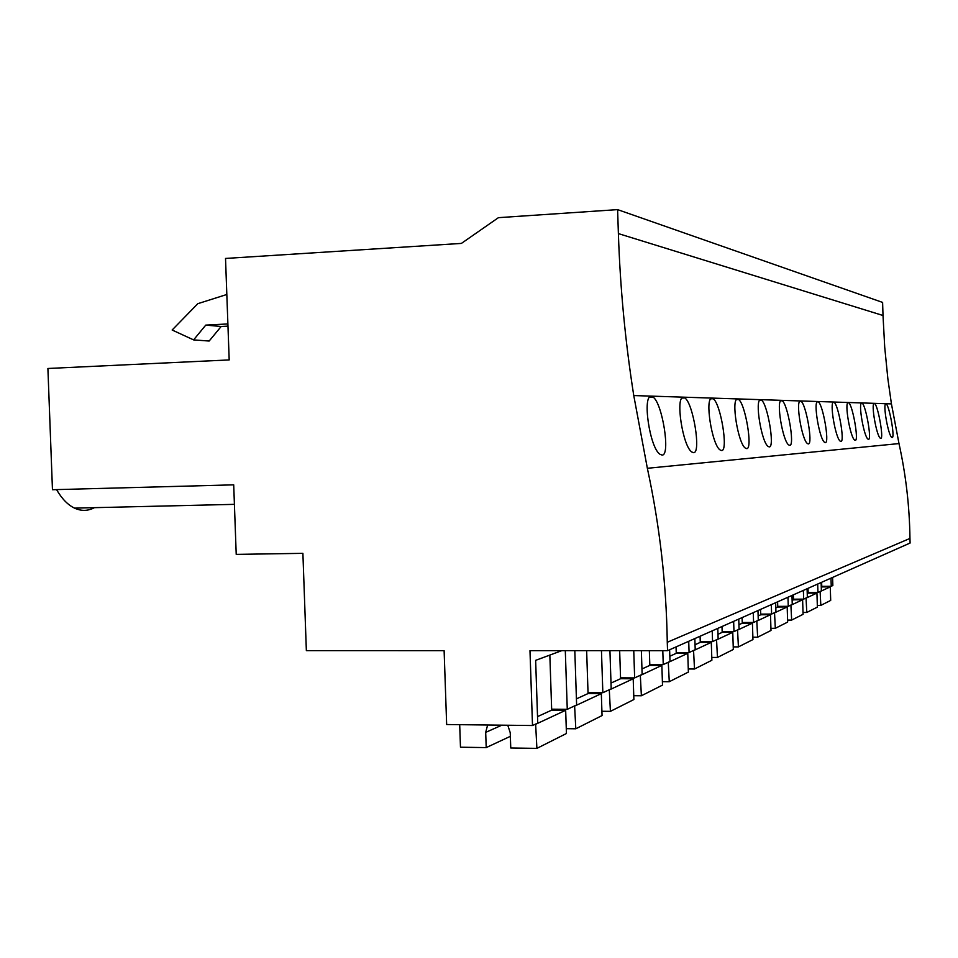 <?xml version="1.0" encoding="UTF-8"?>
<svg xmlns="http://www.w3.org/2000/svg" width="958" height="958" viewBox="0 0 958 958"><rect width="100%" height="100%" fill="white"/><g stroke="black" fill="none" stroke-linecap="round" stroke-linejoin="round"><path stroke-width="1.44" d="M883.013 315.493L882.605 302.417L617.599 209.622L498.435 217.658L461.385 243.416L225.525 258.444L229.19 359.921L47.9 368.483L52.462 489.718L233.704 484.844L236.219 554.383L302.896 553.341L306.356 650.65L444.117 650.662L446.656 724.523L532.504 725.529L529.978 650.674L667.546 650.686L667.271 642.267L909.956 538.432C909.549 506.459 905.897 474.833 898.999 443.578L891.431 403.893L887.862 378.769L884.713 347.191L883.013 315.493L618.389 233.596L617.599 209.622M667.546 650.686L910.1 543.03L909.956 538.432M830.993 578.141L831.245 586.272L832.849 585.518L832.598 577.434M667.271 642.267C666.373 583.65 659.727 525.667 647.357 468.294L633.765 395.558C625.311 341.958 620.185 287.975 618.389 233.596M892.197 437.507C895.179 437.974 889.228 405.126 886.174 403.953L885.946 403.881C882.486 402.995 888.329 436.273 891.91 437.423L892.197 437.507M721.637 450.535C728.607 451.062 720.548 402.971 713.147 398.756L712.069 398.348C704.393 396.804 711.938 445.554 720.26 450.056L721.637 450.535M825.377 442.608C829.748 443.123 822.814 403.965 818.264 401.857L817.809 401.713C812.851 400.576 819.581 440.297 824.802 442.44L825.377 442.608M855.302 440.321L854.871 440.201C850.417 438.548 844.058 401.665 848.321 402.683L848.656 402.791C852.512 404.444 859.027 440.824 855.302 440.321M840.956 441.422L840.465 441.279C835.651 439.399 829.101 401.151 833.7 402.216L834.083 402.348C838.262 404.204 844.992 441.925 840.956 441.422M880.809 438.369C884.006 438.86 877.875 404.911 874.594 403.593L874.331 403.51C870.63 402.588 876.642 436.992 880.486 438.285L880.809 438.369M868.547 439.315L868.176 439.207C864.044 437.746 857.853 402.144 861.829 403.114L862.116 403.21C865.673 404.671 871.996 439.806 868.547 439.315M769.322 446.895L768.388 446.596C761.562 443.315 754.305 398.54 760.676 399.893L761.406 400.157C767.43 403.282 775.046 447.422 769.322 446.895M789.775 445.326L788.997 445.087C782.77 442.261 775.681 399.282 781.524 400.564L782.135 400.767C787.608 403.498 794.984 445.853 789.775 445.326M808.384 443.913L807.714 443.71C802.026 441.255 795.116 399.965 800.493 401.163L801.008 401.342C805.989 403.725 813.15 444.428 808.384 443.913M693.616 452.679C701.364 453.194 693.101 402.935 684.838 397.953L683.509 397.45C675.031 395.786 682.659 446.703 691.915 452.056L693.616 452.679M746.737 448.619L745.599 448.248C738.079 444.416 730.667 397.726 737.636 399.163L738.522 399.486C745.192 403.102 753.024 449.146 746.737 448.619M662.11 455.086L659.966 454.26C649.644 447.829 642.016 394.624 651.404 396.42L653.081 397.091C662.337 403.019 670.768 455.589 662.11 455.086M574.812 650.686L576.62 704.956L567.268 709.327L551.652 709.183M601.456 650.686L602.845 692.73L588.032 692.634M609.935 650.686L611.192 688.85L602.845 692.73M633.753 650.686L634.651 677.917L620.556 677.845M641.357 650.686L642.135 674.42L634.651 677.917M662.792 650.686L663.247 664.589L649.799 664.553M669.618 649.775L670.001 661.439L663.247 664.589M688.718 641.297L689.089 652.542L676.228 652.53M694.849 638.567L695.209 649.68L689.089 652.542M712.213 630.867L712.56 641.597L700.25 641.609M717.793 628.388L718.141 638.998L712.56 641.597M733.648 621.347L733.972 631.609L722.164 631.645M738.75 619.084L739.073 629.238L733.972 631.609M753.275 612.641L753.587 622.472L742.246 622.52M757.97 610.557L758.281 620.281L753.587 622.472M771.322 604.63L771.621 614.066L760.7 614.126M775.645 602.714L775.944 612.054L771.621 614.066M787.979 597.241L788.266 606.306L777.74 606.378M791.967 595.469L792.254 604.45L788.266 606.306M803.391 590.403L803.654 599.133L793.499 599.205M807.091 588.751L807.355 597.409L803.654 599.133M817.689 584.057L817.952 592.475L808.133 592.559M821.126 582.524L821.389 590.87L817.952 592.475M561.735 650.674L535.642 660.349L537.749 723.086L532.504 725.529M565.304 650.686L567.268 709.327M831.245 586.272L821.76 586.356M56.558 489.598C61.815 498.723 67.802 504.902 74.544 508.135C81.346 511.249 87.956 511.093 94.399 507.668M227.896 323.936L205.766 325.109L193.6 339.898L172.141 330.019L197.803 303.686L226.83 294.489M227.968 326.127L221.166 326.486L209.155 341.036L193.6 339.898M221.166 326.486L205.766 325.109M817.33 605.408L820.826 605.384L830.694 600.415L830.275 586.847L821.772 586.931L821.629 582.296M820.826 605.384L820.12 591.457M830.275 586.847L820.383 591.457M803.02 612.473L806.78 612.461L817.378 607.121L816.935 593.062L808.157 593.134L808.001 588.344M806.78 612.461L806.049 598.02M808.157 593.134L807.235 593.553M816.935 593.062L806.325 598.02M787.596 620.089L791.655 620.077L803.079 614.317L802.612 599.744L793.523 599.816L793.368 594.846M791.655 620.077L790.889 605.085M793.523 599.816L792.122 600.45M802.612 599.744L791.188 605.085M770.939 628.316L775.321 628.304L787.656 622.089L787.177 606.941L777.764 607.013L777.597 601.84M775.321 628.304L774.531 612.713M777.764 607.013L775.812 607.899M787.177 606.941L774.83 612.713M752.868 637.214L757.634 637.202L770.998 630.472L770.507 614.725L760.724 614.773L760.556 609.408M757.634 637.202L756.808 620.964M760.724 614.773L758.137 615.958M770.507 614.725L757.119 620.964M733.229 646.89L738.414 646.89L752.952 639.573L752.425 623.155L742.27 623.203L742.091 617.611M738.414 646.89L737.552 629.945M742.27 623.203L738.929 624.724M752.425 623.155L737.876 629.945M711.782 657.439L717.458 657.439L733.313 649.464L732.762 632.328L722.188 632.364L721.997 626.52M717.458 657.439L716.548 639.74M722.188 632.364L717.985 634.28M732.762 632.328L716.883 639.74M688.275 668.983L694.502 669.007L711.878 660.254L711.291 642.339L700.274 642.363L700.082 636.256M694.502 669.007L693.556 650.458M700.274 642.363L695.053 644.734M711.291 642.339L693.903 650.458M662.397 681.677L669.271 681.713L688.371 672.085L687.772 653.32L676.252 653.32L676.049 646.913M669.271 681.713L668.265 662.241M676.252 653.32L669.834 656.242M687.772 653.32L668.636 662.241M633.765 695.7L641.381 695.759L662.505 685.114L661.858 665.403L649.823 665.379L649.344 650.686M641.381 695.759L640.315 675.27M649.823 665.379L641.956 668.959M661.858 665.403L640.71 675.27M601.911 711.279L610.414 711.351L633.885 699.532L633.202 678.767L620.58 678.719L619.658 650.686M610.414 711.351L609.288 689.736M620.58 678.719L611 683.078M633.202 678.767L609.695 689.736M566.274 728.667L575.806 728.787L602.055 715.566L601.325 693.64L588.056 693.556L586.643 650.686M575.806 728.787L574.608 705.902M588.056 693.556L576.417 698.861M601.325 693.64L575.039 705.902M507.776 725.242L510.231 732.69L510.758 747.982L536.899 748.378L566.441 733.505L565.663 710.273L551.688 710.141L549.844 655.092M459.696 724.667L460.475 747.216L486.209 747.599L485.694 732.379L487.634 725.002M536.899 748.378L535.63 724.068M551.688 710.141L537.534 716.608M565.663 710.273L536.085 724.08M510.363 736.331L486.209 747.599M633.765 395.558L891.431 403.893M647.357 468.294L898.999 443.578M501.884 725.17L485.694 732.379M234.411 504.351L74.544 508.135M649.68 397.223L653.081 397.091M861.505 403.234L862.116 403.21M847.95 402.815L848.656 402.791M833.28 402.372L834.083 402.348M817.318 401.893L818.264 401.857M799.918 401.378L801.008 401.342M780.854 400.815L782.135 400.767M759.886 400.204L761.406 400.157M736.702 399.546L738.522 399.486M710.932 398.827L713.147 398.744M682.12 398.061L684.838 397.953M488.221 725.002L487.406 725.362"/></g></svg>
